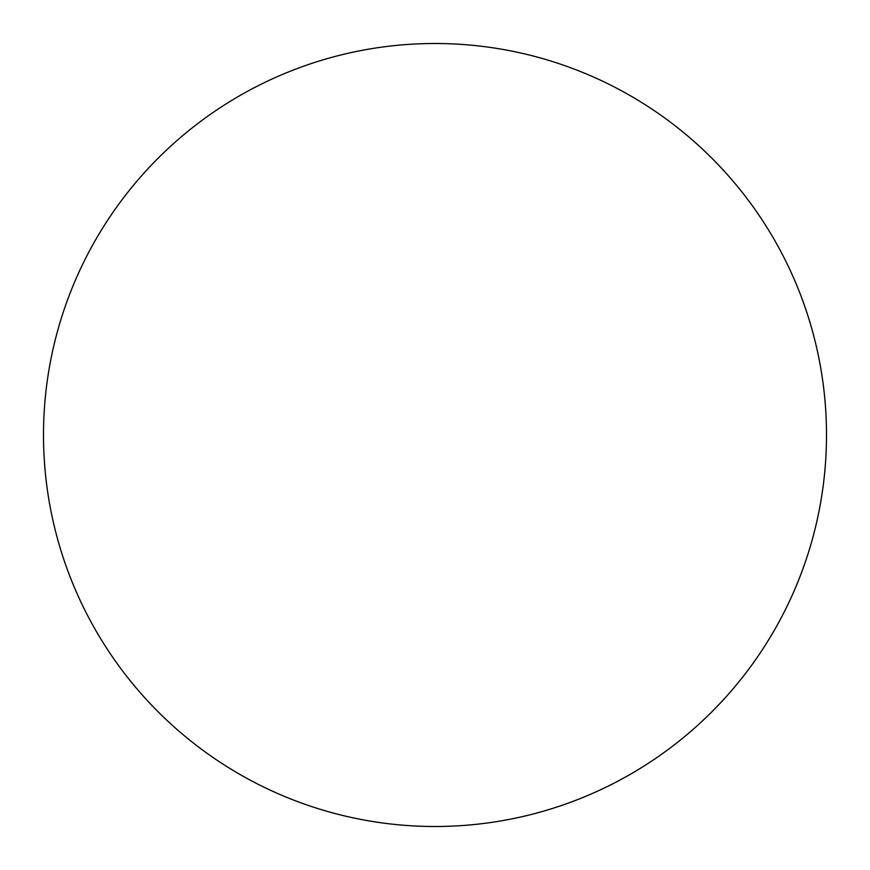 <?xml version="1.0" encoding="UTF-8"?>
<svg xmlns="http://www.w3.org/2000/svg" width="870" height="870" viewBox="0 0 870 870"><rect width="100%" height="100%" fill="white"/><g stroke="black" fill="none" stroke-linecap="round" stroke-linejoin="round"><path stroke-width="1.3" d="M826.5 435A391.5 391.5 0 0 1 435 826.5A391.5 391.5 0 0 1 43.5 435A391.5 391.5 0 0 1 435 43.5A391.5 391.5 0 0 1 826.5 435"/></g></svg>
